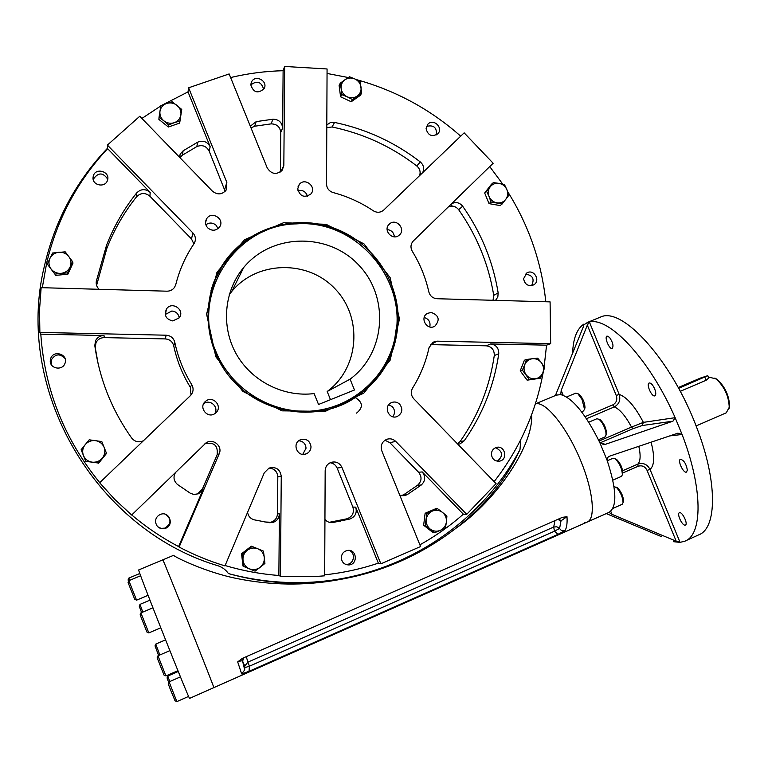 <?xml version="1.0" encoding="UTF-8"?>
<svg xmlns="http://www.w3.org/2000/svg" width="768" height="768" viewBox="0 0 768 768"><rect width="100%" height="100%" fill="white"/><g stroke="black" fill="none" stroke-linecap="round" stroke-linejoin="round"><path stroke-width="1.15" d="M678.653 388.339L707.76 375.677L700.33 378.106L678.221 387.542M708.739 378.038L706.147 380.266L680.266 391.325M709.776 377.29L716.323 379.056C724.55 386.938 728.851 396.365 729.226 407.338L726.269 412.81L696.096 425.933M714.854 378.058L717.427 379.584C725.165 386.995 729.206 395.846 729.552 406.157L729.053 408.634M606.278 513.59L661.642 536.707M672.97 421.171L605.299 444.355L599.846 442.656C585.638 413.981 572.592 397.968 560.726 394.608L561.197 390.422L587.318 325.152L589.363 321.994C609.264 316.752 649.478 359.03 675.149 417.677L672.97 421.171L642.192 425.539L633.091 428.659L631.526 427.075L643.373 422.371L642.192 425.539M676.205 541.19L612.038 514.378L609.014 512.381C617.318 506.966 616.704 489.667 607.162 460.464C606.912 458.198 607.882 456.71 610.08 455.99L677.914 433.162L682.08 434.477C703.046 488.611 702.778 535.162 684.682 541.238L680.045 542.362L676.205 541.19L647.059 470.371C645.043 466.435 642.048 465.072 638.074 466.282L622.838 472.944M572.611 353.539C573.072 338.717 576.826 328.896 583.872 324.096L583.411 326.63L555.398 395.53M654.672 388.867C656.074 392.65 656.131 394.973 654.835 395.837C651.763 397.306 645.888 383.866 649.219 383.002C650.986 382.858 652.8 384.816 654.672 388.867M687.35 470.16L686.477 472.09C683.453 473.626 677.174 460.195 680.477 459.254C683.952 460.253 686.246 463.882 687.35 470.16M684.95 525.149C681.869 525.302 676.618 513.504 679.421 512.736C682.138 511.248 688.387 524.198 685.363 525.082L684.95 525.149M609.466 337.315C612.883 342.336 613.795 346.032 612.202 348.413C609.35 349.747 603.984 336.806 607.075 336.058L609.466 337.315M586.512 418.714L614.333 406.896L612.816 404.88C616.435 402.816 617.578 399.677 616.243 395.462L619.162 394.406C620.784 400.013 619.181 404.17 614.333 406.896C619.872 409.315 625.603 416.045 631.526 427.075L599.078 441.034M622.675 470.717L637.853 464.093C643.142 462.451 647.203 464.227 650.026 469.411L647.059 470.371M213.485 686.966L213.821 687.648C216.432 692.602 162 556.253 162.806 559.843L162.854 559.91C163.046 558.864 216.451 692.698 213.821 687.648L586.992 522.144C596.41 518.986 593.059 488.544 578.909 456.48C564.883 424.378 544.541 400.579 535.344 403.939C544.512 400.598 564.758 424.214 578.784 456.202C592.934 488.141 596.429 518.65 587.155 522.077M607.162 460.464L599.846 442.656M560.726 394.608L556.301 395.146M608.842 512.448L586.992 522.144L584.352 522.538M651.091 442.186C654.816 456.547 654.461 465.619 650.026 469.411L680.045 542.362L673.373 541.68M584.054 324.538L589.363 321.994L619.162 394.406C626.928 397.114 635.002 406.435 643.373 422.371L675.149 417.677L682.08 434.477L669.763 435.907M599.126 317.654L600.778 316.973C622.262 306.538 671.693 360.067 696.902 428.026C717.792 482.026 717.053 528.662 698.477 534.96L685.565 540.835M314.131 393.581L318.538 404.486L354.47 389.99L350.083 379.162C385.776 352.944 389.674 297.149 358.781 265.114C328.541 232.445 272.074 233.04 243.744 267.446C224.093 290.89 220.819 326.342 236.122 353.741C251.395 381.158 283.526 397.421 314.131 393.581M215.712 351.072C230.803 388.838 271.114 413.981 311.069 411.101C351.053 408.346 385.603 378.499 394.397 340.378C409.824 282.067 357.331 219.206 296.573 223.872C235.92 224.592 190.627 293.645 215.712 351.072M333.398 408.086C365.597 396.25 386.026 373.939 394.666 341.155C410.237 282.317 357.274 218.89 295.958 223.594C257.28 225.014 221.462 252.768 211.037 290.602M350.083 379.162L327.187 391.498C359.347 367.91 362.986 317.731 335.203 288.998C308.026 259.699 257.222 260.458 231.773 291.437L229.267 294.643M327.187 391.498L330.49 399.667M205.872 224.794C209.395 222.298 212.832 222.48 216.182 225.35L218.045 228.634M207.706 227.856C205.258 225.005 204.902 221.971 206.65 218.765C211.526 210.374 225.293 219.206 219.542 227.021C215.962 230.966 212.016 231.245 207.706 227.856M297.936 190.656C302.678 189.744 305.856 191.587 307.45 196.195M297.715 188.842L299.251 184.483C304.877 176.918 317.232 187.056 310.867 193.987C304.31 198.192 299.923 196.474 297.715 188.842M387.12 229.594C391.44 230.083 393.859 232.483 394.368 236.822M389.232 224.208L389.453 224.006C396.173 217.603 406.464 229.517 399.139 235.21C392.602 241.181 382.598 230.083 389.232 224.208M424.195 317.491C428.842 318.998 430.704 322.147 429.782 326.938M431.117 312.422C439.008 315.312 440.256 319.901 434.851 326.17C427.171 331.046 419.328 317.914 427.258 313.459L431.117 312.422M388.762 404.736L392.429 406.781C395.078 410.035 395.194 413.357 392.765 416.726M399.725 404.246C403.133 409.171 402.355 413.232 397.402 416.41C388.982 420.346 382.829 406.157 391.43 402.634C394.502 401.424 397.267 401.962 399.725 404.246M298.781 440.746C303.206 441.254 305.626 443.741 306.038 448.214L302.746 454.358M311.021 446.803C310.858 450.067 309.302 452.4 306.374 453.802C297.734 457.862 291.456 443.558 300.24 439.843C306.326 438.24 309.926 440.554 311.021 446.803M215.971 412.685L215.203 413.338C207.667 419.414 197.914 407.126 205.632 401.28C212.746 394.925 223.085 406.339 215.971 412.685M203.578 403.901C209.731 398.477 219.389 407.03 214.656 413.702M165.254 314.496L171.821 311.021C176.026 311.472 178.483 313.738 179.203 317.818M172.79 320.928C165.974 319.325 163.872 315.36 166.464 309.024C171.85 300.576 185.491 310.109 179.165 317.885L172.79 320.928M195.082 494.534L197.75 493.814L202.358 489.158L217.114 454.858L219.178 453.84C222.902 446.189 213.014 437.904 206.064 442.877L131.664 515.04L114.97 499.594L99.658 482.746L190.368 395.683C193.421 392.323 193.891 388.656 191.77 384.662C183.648 371.472 177.984 357.35 174.787 342.298C173.568 337.968 170.678 335.606 166.128 335.203L39.878 332.419L40.8 334.147L104.006 335.53C100.205 335.606 97.402 337.277 95.606 340.55L94.8 345.523C99.542 379.238 111.85 410.102 131.731 438.115C134.947 441.888 138.864 442.752 143.462 440.707M217.114 454.858C218.208 445.488 214.128 441.811 204.854 443.818M264.806 521.981L270.73 522.259C274.915 520.954 277.162 518.102 277.488 513.715L277.805 476.822L281.261 476.314C280.08 469.2 275.99 466.464 268.992 468.096L264.259 472.848L224.966 565.882C209.136 561.082 193.853 554.813 179.117 547.066L178.589 546.566L203.309 489.034L198.643 493.757L193.738 494.458L190.243 493.181L177.542 484.522C173.597 480.97 172.963 476.87 175.661 472.224M277.805 476.822C277.296 471.437 274.358 468.528 269.002 468.096M329.309 522.307L347.002 518.784C352.435 516.662 354.394 512.746 352.877 507.043L337.142 468.067L341.923 467.376C339.542 462.758 335.866 461.107 330.893 462.432C327.302 463.978 325.392 466.723 325.171 470.678L324.672 575.818L314.438 576.605L280.435 576.278L278.87 575.482L279.389 513.907C279.062 518.352 276.778 521.242 272.544 522.566L269.174 522.701L254.275 519.84C250.483 518.755 248.256 516.259 247.584 512.342M337.142 468.067C335.76 464.995 333.418 463.229 330.115 462.758M401.338 495.667L403.91 494.621L417.667 485.174C421.795 481.181 422.102 476.87 418.608 472.253L389.808 442.666L395.741 441.398C393.101 438.922 390.086 438.23 386.688 439.334C381.907 441.734 380.275 445.555 381.792 450.806L420.576 546.547L380.87 563.818L378.326 563.155L355.709 507.149C357.245 512.928 355.267 516.893 349.766 519.043L332.918 522.499C329.731 522.912 327.072 521.885 324.941 519.446M389.808 442.666L384.979 440.208M225.158 191.328L209.165 151.094L210.173 146.746L188.016 91.891L188.621 87.792L226.838 182.419L226.186 190.022C222.106 194.746 217.507 195.12 212.4 191.146L139.766 116.246L107.405 145.085L192.922 232.963C195.773 236.294 196.166 239.827 194.102 243.581L192.01 246.758C184.579 258.432 179.165 271.046 175.766 284.592L174.586 287.27C172.733 289.872 170.17 291.178 166.906 291.187L41.136 287.674L39.523 309.984L39.878 332.419M280.416 171.965L280.752 132.48L282.634 127.958L283.114 70.714L284.65 66.461L283.834 165.408L282.259 170.15C276.576 175.123 271.555 174.374 267.206 167.894L229.152 73.939L188.621 87.792M399.773 495.197L404.803 495.619L407.357 494.563L421.277 485.011C425.453 480.96 425.77 476.602 422.227 471.926L463.354 514.186L466.714 514.339L496.07 483.629L413.789 398.794C410.957 395.462 410.563 391.882 412.598 388.07C420.403 375.533 425.885 362.054 429.043 347.654L433.114 342.163L437.194 341.165L550.666 343.67L550.09 301.882L437.002 298.723C432.778 298.32 430.061 296.035 428.832 291.888C425.578 277.459 420.058 263.923 412.282 251.28C410.246 247.459 410.621 243.984 413.405 240.874L493.152 163.258L464.16 132.845L383.664 210.125C380.458 212.717 377.002 212.938 373.296 210.778C360.931 202.483 347.539 196.406 333.139 192.566C329.002 191.174 326.803 188.333 326.525 184.051L327.072 68.966L284.65 66.461M457.526 443.894L460.109 441.533C478.33 415.469 489.715 386.794 494.285 355.526C494.39 349.872 491.712 346.637 486.24 345.811L430.378 344.611M191.002 395.002L190.339 387.245C182.39 374.362 176.861 360.557 173.731 345.84C172.541 341.616 169.718 339.302 165.274 338.909L104.314 337.603C100.56 337.68 97.795 339.331 96.029 342.566L95.222 347.472L98.122 363.744M193.872 243.936L191.482 238.925L149.923 196.234C145.267 192.499 140.842 192.653 136.637 196.694C124.138 212.323 114.211 229.536 106.848 248.362L96.586 285.398M493.018 300.288L493.738 295.354C488.592 264.202 476.909 235.651 458.669 209.702C455.741 206.179 452.256 205.277 448.205 207.005M495.542 300.355L497.818 297.005L498.173 292.886C492.96 261.36 481.133 232.464 462.672 206.208C459.437 202.406 455.693 201.619 451.469 203.827M419.568 175.651C420.797 171.907 419.875 168.682 416.794 165.974C391.584 146.544 363.341 133.546 332.064 126.979L326.794 127.622M422.63 172.714C424.522 168.672 423.744 165.072 420.298 161.933C394.79 142.262 366.211 129.091 334.56 122.419L330.298 122.64L326.803 124.915M280.752 132.48C280.08 126.864 276.874 123.994 271.133 123.869L254.659 126.23L251.011 127.901M282.634 127.958C281.952 122.275 278.707 119.366 272.899 119.232L256.224 121.613L250.31 126.173M209.165 151.094C206.333 146.006 202.224 144.509 196.819 146.582L182.429 155.146L179.942 157.68M210.173 146.746C207.302 141.6 203.146 140.074 197.683 142.176L183.101 150.835L180.182 154.157L179.414 157.133M107.405 145.085L107.626 148.675L150.192 192.413C145.478 188.621 140.995 188.774 136.742 192.864C124.09 208.675 114.029 226.109 106.57 245.155L96.317 281.242C95.837 284.39 96.778 287.069 99.139 289.296M457.901 444.278L459.965 443.923L464.208 440.832C482.63 414.442 494.15 385.421 498.749 353.779C498.854 348.058 496.147 344.784 490.608 343.949L546.566 345.168L550.666 343.67M219.178 453.84L179.117 547.066M131.741 514.963C146.246 527.213 161.866 537.754 178.589 546.566M155.491 521.386C156.298 527.059 159.552 529.392 165.264 528.394C174.826 525.456 169.229 510.317 160.138 514.541C157.248 515.933 155.693 518.208 155.491 521.386M341.923 467.376L380.87 563.818M324.682 574.829C343.094 572.87 360.97 568.973 378.326 563.155M341.299 557.722C341.789 562.378 344.323 564.787 348.902 564.941C358.234 564.528 356.909 548.986 347.674 550.426C343.766 551.222 341.645 553.661 341.299 557.722M188.016 91.891L162.163 105.139M160.819 105.936L141.888 118.445M283.114 70.714C265.411 71.155 247.91 73.43 230.611 77.549M250.79 84.845C253.44 92.582 257.837 93.917 263.981 88.819C268.666 81.408 255.504 73.939 251.578 81.802L250.79 84.845M395.741 441.398L466.714 514.339M494.131 481.642C519.696 448.714 536.112 411.946 543.37 371.347M544.147 366.72L546.566 345.168M491.386 454.214C492.125 459.293 494.957 461.578 499.862 461.088C508.474 459.235 504.672 444.778 496.291 447.475C493.19 448.57 491.558 450.806 491.386 454.214M107.626 148.675C77.434 180.97 57.12 219.053 46.685 262.934L42.298 287.712M93.014 177.744C92.448 185.645 105.37 187.949 107.462 180.346C110.698 171.686 95.568 167.021 93.293 175.997L93.014 177.744M545.818 301.766C541.536 262.176 528.806 225.446 507.629 191.578M502.771 184.147L489.734 166.598M523.603 278.707C524.794 284.525 528.106 286.598 533.539 284.938C541.133 281.126 533.971 268.426 526.79 272.957L523.603 278.707M40.8 334.147C44.621 389.568 64.272 439.075 99.754 482.659M50.266 360.73C49.67 368.64 62.275 371.04 64.915 363.533C68.928 354.605 53.472 349.258 50.65 358.627L50.266 360.73M460.694 136.176C430.31 109.277 395.424 90.384 356.054 79.517M348.278 77.539L327.053 73.45M426.086 128.669C427.91 135.398 431.76 137.155 437.654 133.939C443.914 128.218 433.536 117.888 427.862 124.195L426.086 128.669M281.261 476.314L280.435 576.278M225.11 565.536C242.765 570.778 260.688 574.09 278.87 575.482M345.389 564.298L346.963 564.355C354.221 564.134 355.949 552.72 349.094 550.397M497.309 461.213C503.491 455.904 502.925 451.402 495.6 447.715M531.6 285.619C534.816 278.89 532.723 275.059 525.312 274.147M436.464 134.851C436.915 127.459 433.574 124.656 426.47 126.422M263.674 89.29C261.312 81.696 257.011 80.237 250.79 84.931M107.731 179.203C103.056 172.368 98.352 172.253 93.6 178.848L93.36 180.067M65.069 358.531C59.942 353.318 55.373 353.77 51.35 359.885L51.6 365.078M157.565 526.627L161.021 528.384L164.928 528.125C171.293 523.843 171.6 519.283 165.84 514.454M398.198 319.085C396.941 356.141 380.093 383.856 347.645 402.211C309.725 421.853 259.018 411.763 230.621 378.029C202.013 344.477 200.602 292.81 226.79 258.883C251.232 226.915 295.978 214.416 333.686 228.029C371.443 241.574 398.17 279.35 398.198 319.085M396.547 326.4L394.493 340.646M358.915 395.059L342.01 404.87M213.946 281.808L223.2 264.432M399.466 318.97L390.173 360.134L363.811 393.149L325.248 411.37L282.01 410.842L242.822 391.382L215.818 356.774L206.602 314.15L216.97 272.314L244.56 239.722L283.555 222.72L326.141 224.323L364.051 243.926L390.134 277.622L399.466 318.97M419.885 544.838C435.542 536.122 450.029 525.907 463.354 514.186M188.63 696.403L176.87 701.606L169.085 681.85L180.442 676.867M176.784 701.501L175.037 700.81L169.469 687.187L168.317 683.77L169.094 681.946M177.917 670.675L165.907 675.936L157.968 655.795M165.821 675.821L164.035 675.11L157.152 657.782L157.968 655.901M160.771 627.792L148.819 632.918L140.909 612.902M148.733 632.803L146.947 632.093L140.122 614.832L140.909 612.998M148.07 595.306L136.57 600.173L128.861 580.675M136.483 600.058L134.736 599.357L128.074 582.557L128.861 580.771M142.81 612.086L139.978 604.378L149.942 600.154M141.581 612.614L139.238 606.163L139.978 604.464M159.85 654.979L155.76 644.074L165.542 639.85M158.621 655.507L155.03 645.878L155.77 644.16M613.037 458.246L615.235 458.842C619.622 463.325 621.994 468.576 622.358 474.605L621.638 476.285L612.826 480.173M615.254 458.851L616.656 459.475C620.458 463.354 622.512 467.904 622.829 473.126L622.454 474.307M596.918 418.733L599.136 419.357C602.41 422.419 604.666 426.778 605.914 432.432L606.038 435.091L605.011 436.915L598.454 439.728M599.136 419.347L600.538 419.99C604.282 423.888 606.269 428.429 606.509 433.622L606.134 434.794M575.798 393.13L577.872 393.715L582.058 399.504L584.515 409.238L583.536 410.928L581.558 411.763M577.949 393.744L579.254 394.349C582.893 398.208 584.813 402.691 585.005 407.798L584.64 408.864M613.978 486.442L616.81 487.805C620.765 492.566 622.848 497.491 623.059 502.598L622.147 504.307L612.864 508.426M616.042 487.085L618.096 488.323C621.533 492.442 623.338 496.714 623.52 501.139L623.174 502.243M169.766 681.552L167.798 676.061L178.253 671.491M168.758 682.742L167.059 677.914L167.808 676.147M129.6 580.368L128.842 578.093L139.843 573.485M128.563 581.453L128.083 579.907L128.842 578.17M432.403 511.037C435.994 509.645 439.344 510.096 442.464 512.381L446.909 516.038L446.39 522.038L445.44 528.019L440.256 530.381C436.675 531.792 433.315 531.341 430.176 529.056C427.21 526.541 425.894 523.315 426.25 519.37C426.874 515.453 428.928 512.678 432.403 511.037L437.597 508.704L442.464 512.381C445.43 514.886 446.736 518.112 446.39 522.038C445.776 525.946 443.731 528.73 440.256 530.381L434.65 532.704L425.299 525.36L426.797 513.35L432.403 511.037M434.65 532.704L432.931 532.512L423.648 525.216L425.126 513.264L435.878 508.646L437.597 508.704M425.299 525.36L423.648 525.216M426.797 513.35L425.126 513.264M70.051 267.158C68.237 270.749 65.27 272.803 61.152 273.35L54.864 274.118L47.366 264.163L49.91 258.422C51.744 254.842 54.71 252.787 58.829 252.259C62.976 252.01 66.326 253.469 68.88 256.637C71.213 259.958 71.597 263.462 70.051 267.158L67.517 272.89L61.152 273.35C56.995 273.61 53.635 272.15 51.062 268.982C48.73 265.642 48.346 262.128 49.91 258.422L52.56 253.018L65.194 251.837L72.662 261.763L70.051 267.158M54.864 274.118L47.366 264.163M72.662 261.763L72.979 263.117L67.862 274.195L55.286 275.405M67.517 272.89L67.862 274.195M174.317 122.698C170.563 123.859 167.069 123.235 163.853 120.835L159.053 117.264L159.974 111.206L160.858 105.686L166.57 103.469C170.323 102.326 173.808 102.95 177.005 105.35C180.038 107.952 181.325 111.149 180.883 114.95C180.163 118.704 177.974 121.286 174.317 122.698L168.614 124.915L163.853 120.835C160.819 118.224 159.523 115.018 159.974 111.206C160.704 107.443 162.902 104.87 166.57 103.469L172.205 101.789L181.738 109.43L179.952 120.989L174.317 122.698M159.053 117.264L158.88 119.395L168.384 127.008L168.614 124.915M181.738 109.43L179.664 123.101L168.384 127.008M179.952 120.989L179.664 123.101M347.242 96.826C343.795 95.078 341.76 92.352 341.146 88.627L340.272 83.194L345.024 79.709L349.488 76.781L354.97 78.998C358.406 80.736 360.432 83.462 361.046 87.168C361.402 90.902 360.115 93.869 357.197 96.086C354.106 98.083 350.794 98.333 347.242 96.826L341.741 94.608L341.146 88.627C340.8 84.883 342.086 81.917 345.024 79.709C348.115 77.722 351.427 77.482 354.97 78.998L360.154 81.754L361.632 93.13L352.445 99.571L347.242 96.826M340.272 83.194L339.11 85.459L340.579 96.806L341.741 94.608M361.632 93.13L360.365 95.338L351.226 101.741L340.579 96.806M352.445 99.571L351.226 101.741M489.043 196.483C487.718 192.941 488.112 189.696 490.224 186.768L493.363 182.611L499.162 183.398L504.47 184.589L506.909 189.715C508.224 193.248 507.84 196.483 505.738 199.421C503.443 202.195 500.467 203.328 496.81 202.819C493.181 202.051 490.598 199.939 489.043 196.483L486.605 191.328L490.224 186.768C492.538 184.003 495.514 182.88 499.162 183.398C502.781 184.166 505.363 186.278 506.909 189.715L508.858 195.254L502.138 203.981L491.002 202.032L489.043 196.483M493.363 182.611L491.395 184.31L484.675 192.989L486.605 191.328M502.138 203.981L500.122 205.565L489.043 203.635L484.675 192.989M491.002 202.032L489.043 203.635M257.856 548.803C261.504 550.464 263.645 553.306 264.269 557.318L264.922 563.453L260.083 567.341L255.053 571.142L249.446 568.858C245.779 567.197 243.638 564.346 243.014 560.314C242.669 556.243 244.08 552.902 247.229 550.282C250.55 547.891 254.093 547.402 257.856 548.803L263.434 551.107L264.269 557.318C264.614 561.379 263.222 564.72 260.083 567.341C256.771 569.75 253.229 570.25 249.446 568.858L243.677 566.467L242.198 554.083L252.086 546.422L257.856 548.803M243.677 566.467L243.014 566.074L241.546 553.766L251.376 546.144L252.086 546.422M242.198 554.083L241.546 553.766M104.093 447.302C105.466 451.142 104.899 454.723 102.403 458.054L98.419 463.037L85.766 461.338L83.424 455.482C82.051 451.622 82.618 448.032 85.133 444.71C87.878 441.571 91.325 440.208 95.472 440.64C99.571 441.341 102.442 443.568 104.093 447.302L106.416 453.13L102.403 458.054C99.677 461.203 96.23 462.576 92.074 462.163C87.955 461.462 85.075 459.235 83.424 455.482L81.139 449.702L89.174 439.814L101.798 441.542L104.093 447.302M98.419 463.037L85.766 461.338M101.798 441.542L106.541 453.398L98.592 463.238M524.717 364.714C526.214 361.277 528.768 359.28 532.397 358.723L537.696 358.176L541.44 362.755L544.646 367.517L542.842 372.768C541.363 376.205 538.81 378.211 535.181 378.778C531.523 379.085 528.499 377.741 526.109 374.755C523.93 371.606 523.469 368.266 524.717 364.714L526.56 359.472L532.397 358.723C536.054 358.435 539.069 359.779 541.44 362.755C543.61 365.894 544.08 369.226 542.842 372.768L540.49 378.192L529.344 379.526L522.365 370.147L524.717 364.714M540.49 378.192L527.155 380.17L520.214 370.848L524.39 360.221L526.56 359.472M529.344 379.526L527.155 380.17M522.365 370.147L520.214 370.848M355.488 397.699C362.976 402.413 363.322 407.558 356.544 413.117M138.739 569.923L138.71 570.01C137.414 569.578 190.79 704.112 189.648 698.362L213.821 687.648M557.664 519.418L561.034 520.79L566.995 516.682L562.32 517.373L242.362 658.378L237.686 661.891C240.854 660.787 242.496 660.547 242.602 661.171L242.976 658.109M249.034 671.318L557.942 534.355L565.056 530.582C562.637 531.274 560.813 530.544 559.594 528.403L554.467 531.206L249.408 666.211L249.034 671.318L241.67 673.93L244.694 669.926L244.771 666.048L247.91 662.122L246.259 656.659M531.638 414.691C533.674 444.643 497.558 499.133 456.173 528.096C420.778 555.418 380.88 572.755 336.47 580.099C303.955 585.821 270.864 585.322 237.178 578.592C204.912 572.179 173.587 556.378 173.616 555.322L173.683 555.293M107.587 148.147C75.898 181.373 54.797 220.829 44.304 266.506C14.362 389.126 94.378 528.048 216.47 565.315C221.558 566.64 225.542 569.395 228.442 573.581C253.882 580.397 279.571 583.344 305.52 582.442C396.528 579.629 479.76 525.907 519.994 449.539L520.781 439.67M228.442 573.581C254.045 580.762 280.118 583.901 306.653 582.979L336.47 580.099M456.173 528.096C485.059 505.555 506.333 479.366 519.994 449.539M244.704 669.869L242.602 661.171L244.771 666.048L244.742 667.642L242.688 661.248L243.091 658.051M243.12 658.051L242.669 660.979L243.734 657.773M244.694 669.926L244.742 667.651L249.408 666.211L247.91 662.122L553.69 527.04L554.467 531.206L557.942 534.355M558.835 518.909L561.034 520.79L559.594 528.403L556.81 526.771L553.69 527.04L554.957 520.618M704.861 377.155L706.147 380.266M605.299 444.355L602.957 444.624M563.194 395.29L561.197 390.422M612.038 514.378L610.762 511.267M616.243 395.462L587.318 325.152M612.816 404.88L585.101 416.64M638.813 446.323C640.819 455.347 640.502 461.27 637.853 464.093L638.074 466.282M633.091 428.659L599.981 442.906M224.65 189.456L226.838 182.419M280.973 171.523L283.834 165.408M430.435 344.611L437.194 341.165M190.339 387.245L191.77 384.662M165.274 338.909L166.128 335.203M173.731 345.84L174.787 342.298M191.482 238.925L192.922 232.963M493.738 295.354L498.173 292.886M458.669 209.702L462.672 206.208M416.794 165.974L420.298 161.933M332.064 126.979L334.56 122.419M271.133 123.869L272.899 119.232M254.659 126.23L256.224 121.613M196.819 146.582L197.683 142.176M182.429 155.146L183.101 150.835M136.637 196.694L136.742 192.864M96.72 283.997L96.317 281.242M149.923 196.234L150.192 192.413M95.222 347.472L94.8 345.523M104.314 337.603L104.006 335.53M202.358 489.158L203.309 489.034M267.398 522.403L269.174 522.701M277.488 513.715L279.389 513.907M330.365 522.202L332.918 522.499M347.002 518.784L349.766 519.043M352.877 507.043L355.709 507.149M403.91 494.621L407.357 494.563M417.667 485.174L421.277 485.011M418.608 472.253L422.227 471.926M460.109 441.533L464.208 440.832M494.285 355.526L498.749 353.779M486.24 345.811L490.608 343.949M566.995 516.682C567.398 523.114 566.746 527.741 565.056 530.582M241.67 673.93L237.686 661.891M420.134 172.752L421.44 173.866M450.883 204.394L452.237 206.122M707.76 375.677L708.826 378.25M717.427 379.584L716.323 379.056M729.552 406.157L729.226 407.338M710.026 377.184L708.634 377.779M604.618 444.538L603.648 444.653M535.344 403.92L556.992 394.858M587.021 322.589L600.778 316.973M296.573 223.872L295.958 223.594M394.397 340.378L394.666 341.155M243.744 267.446L231.773 291.437M206.65 218.765L205.546 222.72M299.251 184.483L298.07 186.653M389.453 224.006L388.637 224.861M397.402 416.41L396.019 416.832M306.374 453.802L304.157 454.358M205.632 401.28L203.616 403.814M166.464 309.024L165.418 314.246M205.354 443.395L206.064 442.877M250.387 126.384L250.714 125.395M179.693 157.421L180.182 154.157M106.848 248.362L106.57 245.155M96.029 342.566L95.606 340.55M197.75 493.814L198.643 493.757M270.73 522.259L272.544 522.566M337.709 520.877L340.358 521.155M401.386 495.658L404.803 495.619M457.891 444.269L459.965 443.923M346.963 564.355L348.902 564.941M497.962 461.28L499.862 461.088M427.114 125.126L427.862 124.195M250.8 84.413L251.578 81.802M93.6 178.848L93.293 175.997M51.35 359.885L50.65 358.627M226.79 258.883L226.291 260.112M347.645 402.211L346.454 402.739M157.958 655.805L169.853 650.64M140.899 612.902L152.918 607.786M128.851 580.685L140.65 575.731M616.656 459.475L615.235 458.842M622.829 473.126L622.358 474.605M613.133 458.208L607.267 460.752M600.538 419.99L599.136 419.357M606.509 433.622L606.038 435.091M597.024 418.685L588.768 422.198M579.254 394.349L577.872 393.715M585.005 407.798L584.515 409.238M575.904 393.082L566.573 396.998M617.318 487.651L615.917 487.027M623.52 501.139L623.059 502.598M138.71 569.933L173.616 555.322M306.653 582.979L305.52 582.442"/></g></svg>
